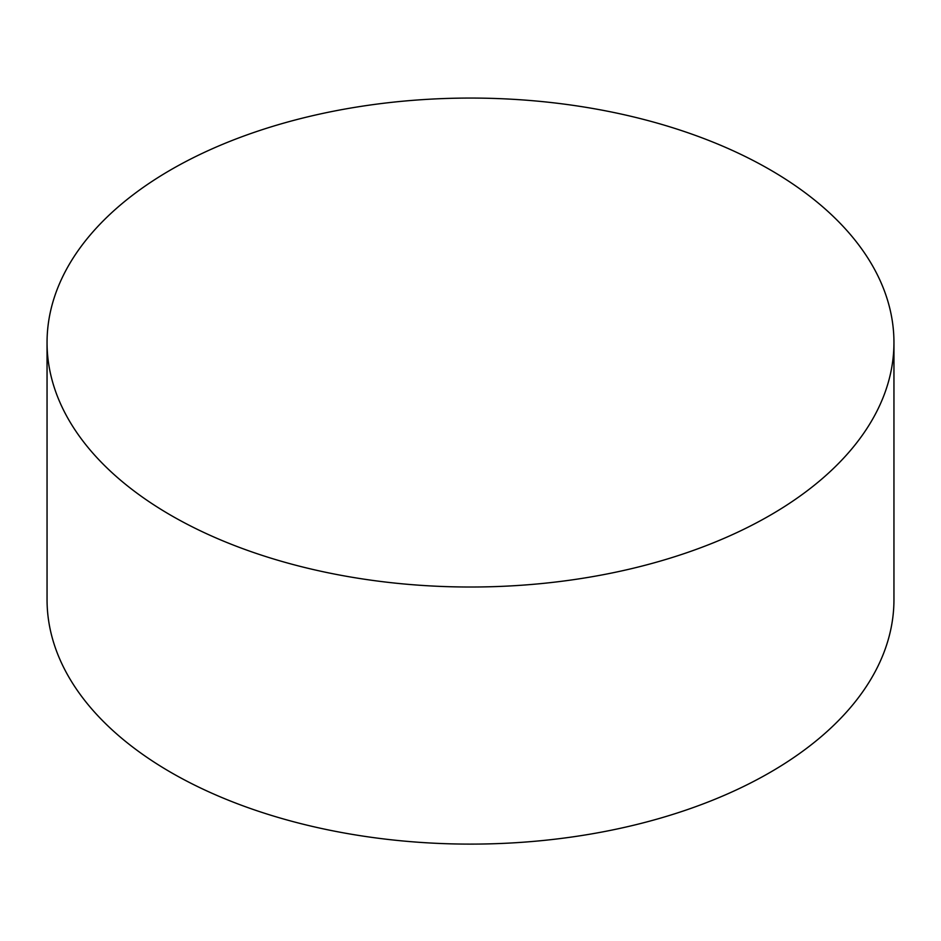 <?xml version="1.0" encoding="UTF-8"?>
<svg xmlns="http://www.w3.org/2000/svg" width="941" height="941" viewBox="0 0 941 941"><rect width="100%" height="100%" fill="white"/><g stroke="black" fill="none" stroke-linecap="round" stroke-linejoin="round"><path stroke-width="1.41" d="M171.074 515.409A423.45 244.472 0 0 0 632.552 568.411A423.45 244.472 0 0 0 893.95 342.536A423.45 244.472 0 0 0 470.5 98.064A423.45 244.472 0 0 0 47.05 342.536A423.45 244.472 0 0 0 171.074 515.409M47.05 342.536L47.05 599.64A423.45 244.472 0 0 0 171.074 772.502A423.45 244.472 0 0 0 632.552 825.504A423.45 244.472 0 0 0 893.95 599.64L893.95 342.536"/></g></svg>
